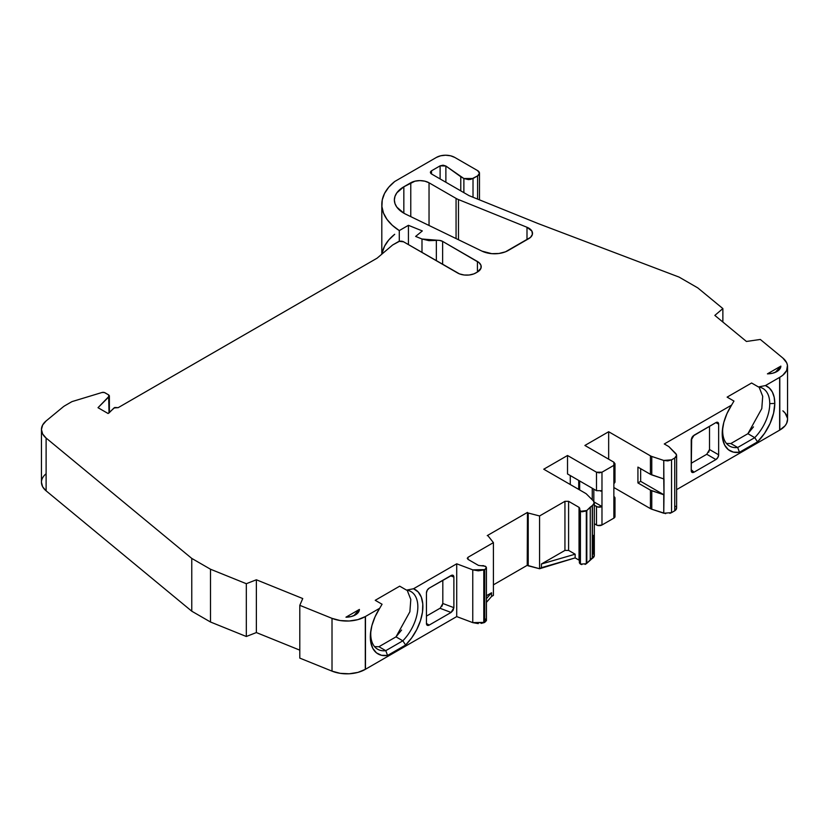 <?xml version="1.0" encoding="UTF-8"?>
<svg xmlns="http://www.w3.org/2000/svg" width="829" height="829" viewBox="0 0 829 829"><rect width="100%" height="100%" fill="white"/><g stroke="black" fill="none" stroke-linecap="round" stroke-linejoin="round"><path stroke-width="1.24" d="M458.478 239.747L458.478 199.571L458.478 239.747L458.478 199.571L526.995 227.27L531.907 231.136L532.394 234.358L530.487 237.395L505.462 251.819L498.913 253.487L491.763 253.664L482.043 251.156L405.92 214.276A32.321 18.663 180 0 1 403.837 213.177L396.832 207.126L394.987 203.623L394.366 199.986L394.987 196.349L396.832 192.846L403.837 186.784L403.837 213.177A32.321 18.663 180 0 1 394.366 199.986A32.321 18.663 180 0 1 403.837 186.784L403.837 213.177A32.321 18.663 180 0 1 403.837 186.784L403.837 213.177A32.321 18.663 180 0 0 405.92 214.276A32.321 18.663 180 0 1 403.837 213.177M436.344 260.72L436.344 240.431L421.992 239.001L421.992 252.441L421.992 239.001L428.894 240.638L436.344 240.431L436.344 260.72L436.344 240.431A6.466 3.73 180 0 1 442.624 241.394L479.027 262.617L480.965 265.301L480.965 268.223L477.421 272.036L477.421 261.487A12.932 7.461 180 0 1 481.214 266.762A12.932 7.461 180 0 1 477.421 272.036L475.825 272.959A12.932 7.461 180 0 1 457.546 272.959L403.599 241.819A3.876 2.238 180 0 0 398.117 241.819L392.635 244.99L377.091 258.182L392.635 244.99L398.117 241.819A3.876 2.238 180 0 1 403.599 241.819L399.371 241.332L392.635 244.99L377.091 258.182L118.122 407.692A2.591 1.492 180 0 0 118.06 407.65L113.987 407.961L108.982 412.977L113.987 407.961L118.06 407.65A2.591 1.492 180 0 1 118.122 407.692L377.091 258.182L118.122 407.692A2.591 1.492 180 0 0 118.06 407.65L114.796 407.474L108.071 413.495L98.009 407.692L109.024 396.676L109.024 412.925L109.355 395.734L108.62 394.873L109.024 412.925M586.31 510.975L580.424 511.317L579.616 508.954L579.419 510.208L581.854 511.814L586.31 510.975L586.31 563.751L586.808 510.529L580.424 511.317L580.424 564.103L586.31 563.751L590.258 559.907L590.258 507.12L586.31 510.975L586.808 563.305L586.808 510.529L586.31 563.751L585.087 564.414M579.616 561.73L580.424 564.103L581.854 564.601M579.347 562.549L579.616 508.954L579.036 507.348L579.792 508.395M579.419 562.984L580.424 564.103L580.424 511.317L580.424 564.103L586.31 563.751M486.426 595.74L491.576 592.766L486.426 595.74L491.576 592.766L491.576 596.455L493.41 595.398L493.41 542.622L468.033 557.275L468.033 559.388L467.266 558.331L468.033 557.275L468.033 559.388L478.468 565.409L485.348 566.217C486.841 567.45 486.644 568.58 484.737 569.616L486.405 568L486.208 567.036L483.411 565.637L481.234 565.741L485.348 566.217L486.343 567.761L484.737 569.616L484.737 622.392L486.343 620.548L485.348 619.004L486.405 620.776M586.808 510.529L592.269 505.617L592.269 558.404L590.258 559.907L590.258 507.12L586.808 510.529L586.808 563.305L590.258 559.907L590.258 507.12L592.269 505.617L592.434 558.311L592.269 505.617L592.269 558.404L586.808 563.305M600.714 491.172L601.978 490.685L601.978 472.209L596.486 472.209L596.486 490.685L601.978 490.685L601.978 472.209L613.864 465.349L614.994 463.763L613.864 462.188L584.891 445.463L608.662 431.733L650.433 455.846L650.433 474.323L637.926 467.1L637.926 482.934L650.433 490.157L650.433 508.633L650.433 490.157L651.77 490.758L651.77 509.224L663.749 513.224L663.749 494.747L650.433 490.157L637.926 482.934L637.926 467.1L650.433 474.323L663.749 478.913L663.749 460.437L667.822 460.903L671.552 459.846L663.749 460.437L651.77 456.447A6.466 3.73 180 0 1 650.433 455.846L650.433 474.323L637.926 467.1L637.926 482.934L640.662 481.359L663.998 494.82L650.433 490.157L637.926 482.934L640.662 481.359L640.662 468.686L640.662 481.359L663.998 494.82L663.749 513.224L671.552 512.633L674.723 510.799L674.723 458.012L671.552 459.846L671.552 512.633L674.723 510.799L674.723 458.012L671.552 459.846L663.749 460.437L663.998 494.82L651.77 490.758L651.77 509.224L665.718 513.648M528.218 565.813L539.575 568.746L527.234 565.316L493.41 584.849L527.234 565.316L527.234 562.673L527.783 562.995L527.783 512.85L527.835 565.658L527.234 565.316L527.234 562.673L527.783 562.995L527.783 512.85L528.218 565.813L528.218 513.027L539.575 515.959L539.575 568.746L575.15 557.896L575.15 554.197L568.59 550.415L564.943 550.415L564.943 501.317L539.575 515.959L539.575 568.746L528.218 565.813L527.835 512.882L528.218 565.813L528.218 513.027L539.575 515.959L539.575 568.746L575.15 557.896L579.036 560.135L575.15 557.896L575.15 554.197L568.59 550.415L568.59 501.317L579.036 507.348L579.347 560.352L579.036 507.348L580.424 511.317M440.116 178.929L440.116 165.841L440.116 178.929L440.116 165.841L431.526 170.805L431.526 173.976L430.406 172.38L431.526 170.805L431.526 173.976L469.079 195.654L538.218 223.602L469.079 195.654L431.526 173.976L430.386 172.391L431.526 170.805L431.526 173.976C430.044 172.909 430.044 171.852 431.526 170.805L440.116 165.841L445.878 166.028L445.878 182.256M477.597 199.095L477.597 175.872L479.483 173.24L477.597 170.598A6.466 3.73 180 0 1 479.483 173.24A6.466 3.73 180 0 1 477.597 175.872L477.597 199.095L477.597 175.872L473.017 178.515L473.017 197.25L473.017 178.515L463.877 178.515L463.877 192.649L463.877 178.515L460.769 176.722L460.769 190.857L460.769 176.722L445.878 166.028L443.069 165.189L440.116 165.841L431.526 170.805M421.992 252.441L421.992 239.001L415.64 236.431L422.313 230.928L408.428 225.312L408.428 244.607L408.428 225.312L399.288 230.586L399.288 241.353M109.376 412.583L109.376 395.93L98.009 407.692L108.071 413.495L108.982 412.977L108.071 413.495L98.009 407.692L109.024 396.676L108.62 394.873L104.319 392.5L101.946 392.511A2.591 1.492 180 0 1 104.982 392.77L108.62 394.873L104.982 392.77A2.591 1.492 180 0 0 101.946 392.511L72.475 401.464A3.876 2.238 180 0 0 71.543 401.858L65.139 405.557A19.399 11.202 180 0 0 62.963 407.049A19.399 11.202 180 0 1 65.139 405.557L71.543 401.858A3.876 2.238 180 0 1 72.475 401.464L101.946 392.511L72.475 401.464A3.876 2.238 180 0 0 71.543 401.858L65.139 405.557A19.399 11.202 180 0 0 62.963 407.049L46.123 420.935L42.652 425.008L41.45 429.495L42.642 433.981L46.113 438.054L191.768 558.414L210.493 569.222L246.317 583.709L256.368 579.782L256.368 632.568L246.317 636.496L246.317 583.709L256.368 579.782L302.751 598.548L299.797 605.325L299.797 658.112L332.014 671.138L332.014 618.351L340.211 620.548L349.216 620.994L357.941 619.605L365.299 616.579L365.475 669.262L365.475 616.475A25.854 14.932 180 0 1 365.299 616.579L365.299 669.366L365.475 616.475A25.854 14.932 180 0 1 365.299 616.579L365.299 669.366L456.717 616.589L472.758 622.631L484.737 622.392L484.737 569.616L483.794 569.948L483.794 622.734L484.737 622.392L484.737 569.616L472.758 569.855L472.758 622.631L478.25 623.605M486.426 602.372L491.576 596.455L486.426 602.372L491.576 596.455L491.576 592.766L486.426 598.673L491.576 592.766L491.576 596.455L493.41 595.398L493.41 542.622L488.012 535.814A1.295 0.746 180 0 0 487.245 535.617A1.295 0.746 180 0 1 488.012 535.814L493.41 542.622L468.033 557.275L468.033 559.388L467.266 558.331L468.033 557.275L468.033 559.388L478.468 565.409L468.033 559.388M590.258 559.907L594.289 555.668M592.269 558.404L592.434 505.524L590.258 507.12M567.523 455.494L596.486 472.209L599.232 472.872L601.978 472.209L596.486 472.209L567.523 455.494L596.486 472.209L596.486 490.685L567.523 473.96L567.523 455.494L543.751 469.214L567.523 455.494L567.523 473.96L596.486 490.685L567.523 473.96L567.523 455.494L543.751 469.214L585.523 493.328A6.466 3.73 180 0 1 586.549 494.094A6.466 3.73 180 0 0 585.523 493.328A6.466 3.73 180 0 1 586.549 494.094L593.46 501.017L594.289 502.882L592.434 505.524L594.279 503.369L593.46 501.017C594.828 502.643 594.486 504.146 592.434 505.524L592.269 505.617M593.823 489.141L593.823 501.431M592.258 499.814L592.258 488.25M663.749 460.437L651.77 456.447L651.77 474.913L663.749 478.913L663.749 460.437L651.77 456.447L651.77 474.913L663.998 478.986L663.998 494.82L640.662 481.359L640.662 468.686M676.485 507.431L675.749 506.291C677.106 507.928 676.765 509.431 674.723 510.799L674.723 458.012L676.557 455.867L676.485 454.655L668.827 446.593L675.749 453.515L676.568 455.38L674.723 458.012L671.552 459.846L671.552 512.633L674.723 510.799L676.568 508.156M579.036 560.135L575.15 557.896L575.15 554.197L568.59 550.415L568.59 501.317L579.036 507.348L579.036 560.135L579.73 560.881M539.575 568.746L541.41 567.689L541.41 564L564.943 550.415L564.943 501.317L568.59 501.317L579.036 507.348M442.002 606.206L442.821 603.491L453.877 607.667L453.059 610.382L451.08 612.455L440.023 608.279L426.448 616.113L440.303 608.092L442.821 603.491L442.821 580.269L442.821 603.491L453.877 607.667L453.877 577.057L450.561 575.803M484.737 569.616L472.758 569.855L478.25 570.829L483.794 569.948L483.794 622.734L484.737 622.392M41.45 429.505A25.854 14.932 0 0 0 46.113 438.054A25.854 14.932 0 0 1 46.123 420.935L62.963 407.049L46.123 420.935A25.854 14.932 0 0 0 41.45 429.505L41.45 482.281A25.854 14.932 0 0 0 46.113 490.841L191.768 611.201L210.493 622.009L246.317 636.496L246.317 583.709L256.368 579.782L302.751 598.548L299.797 605.325L332.014 618.351A25.854 14.932 0 0 0 365.299 616.579A25.854 14.932 180 0 0 365.475 616.475L379.682 608.279L382.065 604.248L375.226 600.3L399.692 586.165L406.531 590.124L413.526 588.745L456.717 563.803L456.717 616.589L472.758 622.631L472.758 569.855L456.717 563.803L456.717 616.589L365.475 669.262L365.475 616.475L379.682 608.279L382.065 604.248L375.226 600.3L399.692 586.165L406.531 590.124A33.295 19.222 -60 0 1 417.754 609.253A33.295 19.222 -60 0 1 402.832 640.817L385.765 650.672L387.568 655.449A37.17 21.461 -60 0 1 370.936 630.019A37.17 21.461 -60 0 1 379.682 608.279L382.065 604.248L375.226 600.3L399.692 586.165L406.531 590.124A33.295 19.222 -60 0 1 410.946 591.574A33.295 19.222 -60 0 1 402.832 640.817L395.993 636.869L409.878 611.781L410.801 599.46L407.174 590.217L410.801 599.46L409.878 611.781L395.993 636.869L401.578 630.05M371.143 628.879A33.295 19.222 -60 0 0 385.765 650.672L387.568 655.449L385.765 650.672L378.926 646.724L374.584 646.651L378.926 646.724L395.993 636.869L402.832 640.817L385.765 650.672L378.926 646.724L395.993 636.869L402.832 640.817L385.765 650.672A33.295 19.222 -60 0 1 377.651 649.242A33.295 19.222 -60 0 1 371.143 628.879A33.295 19.222 -60 0 0 385.765 650.672L378.926 646.724L395.993 636.869M592.434 505.524L592.434 558.311C594.486 556.933 594.828 555.43 593.46 553.803L593.46 535.389L593.46 553.803L594.206 554.943M579.668 480.975L579.668 489.949M578.715 489.4L578.715 480.426M596.486 472.209L596.486 490.685L601.978 490.685L601.978 506.519L594.144 502.001L601.978 506.519L597.75 507.006L594.331 505.275L596.486 506.519L596.486 524.995A3.876 2.238 0 0 0 601.978 524.995L601.978 506.519A3.876 2.238 180 0 1 596.486 506.519L596.486 524.995L594.331 523.752L597.75 525.482L601.978 524.995L601.978 506.519L594.144 502.001M601.978 490.685L601.978 472.209L613.864 465.349L613.864 462.188L584.891 445.463L613.864 462.188L614.942 463.763L613.864 465.349L613.864 518.135L601.978 524.995L601.978 506.519A3.876 2.238 180 0 1 596.486 506.519L594.331 505.275M601.978 472.209L613.864 465.349L613.864 518.135A3.876 2.238 0 0 0 614.994 516.55L614.703 515.7M613.864 465.349L613.864 483.825L614.942 482.24M691.231 469.711L694.028 472.188L691.231 469.711L694.028 472.188L715.914 459.556L706.774 454.271L691.231 463.245L706.774 454.271L709.51 449.525L709.51 426.303M708.712 452.23L709.51 449.525L718.65 454.8A3.876 2.238 -60 0 1 715.914 459.556L706.774 454.271L709.51 449.525L718.65 454.8L717.852 457.504L715.914 459.556L706.774 454.271L691.231 463.245M674.723 458.012C676.765 456.644 677.106 455.142 675.749 453.515L668.827 446.593L664.278 443.971L668.827 446.593L664.278 443.971L731.582 405.112L733.966 401.07L727.126 397.122L751.592 382.998L758.442 386.946A33.295 19.222 -60 0 1 769.747 403.64A33.295 19.222 -60 0 1 754.732 437.65L737.675 447.494L739.478 452.282A37.17 21.461 -60 0 1 722.836 426.852A37.17 21.461 -60 0 1 731.582 405.112L733.966 401.07L727.126 397.122L751.592 382.998L758.442 386.946A33.295 19.222 -60 0 1 762.846 388.407A33.295 19.222 -60 0 1 769.747 403.64A33.295 19.222 -60 0 1 754.732 437.65L747.893 433.702L761.789 408.614L762.701 396.293L759.074 387.039L762.701 396.293L761.789 408.614L747.893 433.702L753.488 426.883M723.043 425.712A33.295 19.222 -60 0 0 737.675 447.494L739.478 452.282L737.675 447.494L730.836 443.546L726.494 443.474L730.836 443.546L747.893 433.702L754.732 437.65L737.675 447.494L730.836 443.546L747.893 433.702L754.732 437.65L737.675 447.494A33.295 19.222 -60 0 1 729.561 446.064A33.295 19.222 -60 0 1 723.043 425.712A33.295 19.222 -60 0 0 737.675 447.494L730.836 443.546L747.893 433.702M356.232 613.429L359.392 609.429A13.575 7.834 180 0 1 355.423 614.9A13.575 7.834 180 0 1 345.962 617.19L359.392 609.429L358.335 612.393L355.423 614.9L351.081 616.579L345.962 617.19L359.392 609.429A13.575 7.834 180 0 1 345.962 617.19L359.392 609.429L356.232 613.429M777.695 370.097L780.866 366.107A13.575 7.834 180 0 1 776.887 371.568A13.575 7.834 180 0 1 767.426 373.858L780.866 366.107L779.799 369.06L776.887 371.568L772.545 373.247L767.426 373.858L780.866 366.107A13.575 7.834 180 0 1 767.426 373.858L780.866 366.107L777.695 370.097M410.769 216.628L410.769 182.784L410.769 216.628L410.769 182.784L403.837 186.784L410.769 182.784A12.932 7.461 180 0 1 429.039 182.794L429.039 225.478L429.039 182.794L456.064 198.4L456.064 238.576M458.478 199.571A18.103 10.456 180 0 1 456.064 198.4A18.103 10.456 180 0 0 458.478 199.571L526.995 227.27A12.932 7.461 180 0 1 532.508 233.384A12.932 7.461 180 0 1 528.726 238.659L508.218 250.503A19.399 11.202 180 0 1 482.043 251.156L405.92 214.276L482.043 251.156A19.399 11.202 180 0 0 508.218 250.503L528.726 238.659A12.932 7.461 180 0 0 526.995 227.27L526.995 239.664L526.995 227.27L458.478 199.571A18.103 10.456 180 0 1 456.064 198.4L429.039 182.794L429.039 225.478M758.442 386.946L765.426 385.568L769.374 388.065L772.338 392.003L774.172 397.184L774.794 403.391L769.747 403.64A33.295 19.222 -60 0 0 758.442 386.946L765.426 385.568A37.17 21.461 -60 0 1 774.794 403.391A37.17 21.461 -60 0 1 757.54 441.857L739.478 452.282L733.406 452.126L728.359 449.691L724.681 445.132L722.619 438.779L722.318 431.039L723.8 422.458L726.96 413.619L731.582 405.112L664.278 443.971L731.582 405.112L733.966 401.07L727.126 397.122L751.592 382.998L758.442 386.946L765.426 385.568L779.633 377.371L779.633 430.158L676.609 489.628L779.633 430.158A25.854 14.932 0 0 0 779.799 430.054L779.799 377.268A25.854 14.932 180 0 1 779.633 377.371L779.633 430.158A25.854 14.932 0 0 0 779.799 430.054L779.799 377.268L782.752 375.278L786.628 370.563L787.457 365.361L786.68 362.781L782.877 358.055L760.317 339.455L746.432 341.465L714.836 315.414L722.867 308.575L722.867 322.035L722.867 308.575L697.78 287.891L679.065 277.083L538.218 223.602L469.079 195.654L431.526 173.976M473.017 197.25L473.017 178.515L463.877 178.515L468.447 179.613L470.924 179.323L477.597 175.872A6.466 3.73 180 0 0 477.597 170.598L454.738 157.406A12.932 7.461 180 0 0 436.448 157.406L394.708 181.51L436.448 157.406A12.932 7.461 180 0 1 454.738 157.406L450.541 155.779L445.598 155.22L440.645 155.779L436.448 157.406L394.708 181.51L388.76 187.188L384.573 193.375L382.262 199.882L381.9 206.514L383.495 213.094L386.998 219.416L392.314 225.301L399.288 230.586L408.428 225.312L408.428 244.607M421.992 239.001L418.925 237.757L421.992 239.001L439.712 240.431L442.624 241.394L442.624 264.347L442.624 241.394L477.421 261.487A12.932 7.461 180 0 1 477.421 272.036L473.867 273.891L469.204 275L464.157 275L459.504 273.891L403.599 241.819L457.546 272.959A12.932 7.461 180 0 0 475.825 272.959L477.421 272.036L477.421 261.487L477.421 272.036M426.448 623.501L426.448 592.89L426.448 623.501L429.194 625.087A3.876 2.238 -60 0 1 426.448 623.501L429.194 625.087L427.256 625.284L426.448 623.501L429.194 625.087A3.876 2.238 -60 0 1 427.256 625.284A3.876 2.238 -60 0 1 426.448 623.501L426.448 592.89A3.876 2.238 -60 0 1 429.194 588.134L451.08 575.502L453.059 575.285L453.877 577.057L453.059 575.285L452.147 575.129L453.059 575.285M442.81 603.813L442.821 580.269M442.821 603.491L453.877 607.667L453.059 610.382L451.08 612.455L429.194 625.087L451.08 612.455L440.023 608.279L426.448 616.113M406.531 590.124L413.526 588.745A37.17 21.461 -60 0 1 405.63 645.024L402.832 640.817A33.295 19.222 -60 0 0 417.754 609.253A33.295 19.222 -60 0 0 406.531 590.124L413.526 588.745L456.717 563.803L456.717 616.589L472.758 622.631L483.794 622.734L481.131 623.398M387.568 655.449L405.63 645.024L411.702 637.853L416.749 629.594L420.427 620.786L422.489 612.051L422.79 603.978L421.308 597.108L418.148 591.916L413.526 588.745A37.17 21.461 -60 0 1 405.63 645.024L387.568 655.449L381.495 655.293L376.449 652.858L372.77 648.309L370.718 641.947L370.418 634.216L371.9 625.636L375.06 616.786L379.682 608.279A37.17 21.461 -60 0 0 387.568 655.449L405.63 645.024M527.835 565.658L527.234 565.316L527.234 562.673L527.783 562.995L527.783 512.85A1.295 0.746 180 0 1 527.462 512.405L527.783 562.995L527.234 562.673L527.783 562.995M575.15 554.197L541.41 564L541.41 567.689L541.41 564L575.15 554.197L541.41 564L564.943 550.415L564.943 501.317L539.575 515.959L528.218 513.027M570.269 484.519L570.269 475.545M614.994 498.074L613.864 496.498A3.876 2.238 180 0 1 614.994 498.074A3.876 2.238 180 0 1 613.864 499.659L613.864 518.135L601.978 524.995L613.864 518.135L614.994 516.55L614.994 498.074L613.864 499.659L613.864 483.825M650.433 474.323L651.77 474.913L650.433 474.323L650.433 455.846A6.466 3.73 180 0 0 651.77 456.447L651.77 474.913M650.433 490.157L650.433 508.633L613.864 487.525L650.433 508.633A6.466 3.73 0 0 0 651.77 509.224L663.749 513.224L671.552 512.633L669.842 513.338M691.355 471.504L691.231 470.634L692.049 472.406L694.028 472.188L715.914 459.556L694.028 472.188L691.51 471.867M691.666 438.075L691.231 470.634L691.303 439.225M692.961 436.095L715.914 422.603A3.876 2.238 -60 0 1 717.852 422.407A3.876 2.238 -60 0 1 718.65 424.189L715.914 422.603L694.028 435.235L692.049 437.308L692.961 436.095M718.65 424.189L718.65 454.8L718.65 424.189L715.914 422.603A3.876 2.238 -60 0 1 718.65 424.189L715.914 422.603L717.852 422.407L718.65 424.189L718.65 454.8L709.51 449.525M779.799 377.268A25.854 14.932 0 0 0 782.877 358.055A25.854 14.932 0 0 1 787.55 366.615A25.854 14.932 0 0 1 779.799 377.268A25.854 14.932 180 0 1 779.633 377.371L779.633 430.158A25.854 14.932 0 0 0 779.799 430.054L779.799 377.268A25.854 14.932 180 0 1 779.633 377.371L765.426 385.568A37.17 21.461 -60 0 1 774.794 403.391L769.747 403.64A33.295 19.222 -60 0 1 754.732 437.65L757.54 441.857L754.732 437.65L757.54 441.857L764.535 433.37L770.048 423.515L773.581 413.205L774.794 403.391L769.747 403.64M527.835 512.882L527.783 512.85A1.295 0.746 180 0 1 527.462 512.405L487.245 535.617L527.462 512.405L527.234 562.673M568.59 501.317L564.943 501.317L568.59 501.317L568.59 550.415L564.943 550.415L541.41 564M586.549 494.094L593.46 501.017L586.549 494.094M722.867 308.575L714.836 315.414L746.432 341.465L760.317 339.455L782.877 358.055L760.317 339.455L746.432 341.465L714.836 315.414L722.867 308.575L697.78 287.891L679.065 277.083L538.218 223.602L679.065 277.083L697.78 287.891L722.867 308.575L722.867 322.035M463.877 192.649L463.877 178.515L445.878 166.028L440.116 165.841M408.428 225.312L422.313 230.928L415.64 236.431L418.925 237.757L415.64 236.431L422.313 230.928L408.428 225.312L399.288 230.586A67.501 38.973 0 0 1 381.806 204.421A67.501 38.973 0 0 1 394.708 181.51A67.501 38.973 0 0 0 399.288 230.586M472.758 569.855L456.717 563.803L472.758 569.855L472.758 622.631M403.837 186.784L414.966 181.178L419.909 180.608L424.852 181.178L429.039 182.794L456.064 198.4M787.55 419.339L786.628 423.35L785.053 425.805L779.799 430.054A25.854 14.932 0 0 0 787.55 419.401L787.55 366.615M41.45 482.281L42.642 486.768L46.113 490.841L46.113 438.054L191.768 558.414L210.493 569.222L246.317 583.709L246.317 636.496L210.493 622.009L210.493 569.222L246.317 583.709M46.113 473.732A25.854 14.932 0 0 0 46.113 490.841L191.768 611.201L191.768 558.414L210.493 569.222L210.493 622.009L210.493 569.222M46.113 438.054L46.113 490.841L46.113 438.054L191.768 558.414L191.768 611.201L210.493 622.009L246.317 636.496L256.368 632.568L299.797 650.143L256.368 632.568L246.317 636.496M256.368 632.568L256.368 579.782L256.368 632.568L299.797 650.143M256.368 579.782L302.751 598.548L299.797 605.325L299.797 658.112L332.014 671.138A25.854 14.932 0 0 0 365.299 669.366L357.941 672.392L349.216 673.77L340.211 673.335L332.014 671.138L332.014 618.351A25.854 14.932 0 0 0 365.299 616.579M299.797 605.325L332.014 618.351L299.797 605.325L299.797 658.112L332.014 671.138L332.014 618.351M453.877 577.057L453.877 607.667L453.877 577.057C453.701 575.243 452.769 574.735 451.08 575.502L429.194 588.134A3.876 2.238 -60 0 0 426.448 592.89L427.256 590.186L429.194 588.134L452.147 575.129M650.433 455.846L608.662 431.733L584.891 445.463L608.662 431.733L608.662 459.183L608.662 431.733L650.433 455.846A6.466 3.73 180 0 0 651.77 456.447M757.54 441.857L739.478 452.282L757.54 441.857A37.17 21.461 -60 0 0 774.794 403.391M613.864 487.525L650.433 508.633A6.466 3.73 0 0 0 651.77 509.224L651.77 490.758M787.457 418.148L785.136 413.101L782.877 410.832A25.854 14.932 0 0 1 779.799 430.054M394.708 234.286L388.76 239.975L384.573 246.161L382.262 252.658M637.926 482.934L640.662 481.359M663.749 478.913L663.998 494.82M671.552 459.846L671.552 512.633M483.794 569.948L483.794 622.734M527.783 512.85A1.295 0.746 180 0 1 527.462 512.405L487.245 535.617A1.295 0.746 180 0 1 488.012 535.814L493.41 542.622L468.033 557.275M663.749 494.747L663.749 513.224M463.877 178.515L460.769 176.722L460.769 190.857M491.576 596.455L493.41 595.398L493.41 542.622M477.597 175.872L473.017 178.515M353.879 615.657L359.392 609.429M775.353 372.325L780.866 366.107M460.769 176.722L445.878 166.028M564.943 501.317L539.575 515.959M410.769 182.784A12.932 7.461 180 0 1 429.039 182.794M436.344 240.431A6.466 3.73 180 0 1 442.624 241.394L442.624 264.347M453.877 607.667L451.08 612.455L440.023 608.279M429.194 625.087L451.08 612.455M491.576 592.766L486.426 598.673M527.462 512.405L527.462 562.549M596.486 506.519L596.486 524.995A3.876 2.238 0 0 0 601.978 524.995M613.864 496.498A3.876 2.238 180 0 1 613.864 499.659M613.864 518.135A3.876 2.238 0 0 0 613.864 514.964M650.433 508.633A6.466 3.73 0 0 0 651.77 509.224M694.028 472.188C692.339 472.965 691.407 472.447 691.231 470.634L691.231 440.023L694.028 435.235L715.914 422.603M718.65 454.8A3.876 2.238 -60 0 1 715.914 459.556M739.478 452.282A37.17 21.461 -60 0 1 731.582 405.112M765.426 385.568L779.633 377.371M442.624 241.394L477.421 261.487M365.475 616.475L379.682 608.279M413.526 588.745L456.717 563.803M526.995 239.664L526.995 227.27M394.366 234.555A67.501 38.973 0 0 0 382.034 253.985M46.113 490.841L191.768 611.201L191.768 558.414M191.768 611.201L210.493 622.009M332.014 671.138A25.854 14.932 0 0 0 365.299 669.366M365.475 669.262L456.717 616.589M493.41 584.849L527.234 565.316M541.41 567.689L575.15 557.896M596.486 524.995L594.331 523.752M608.662 431.733L608.662 459.183M676.609 489.628L779.633 430.158M486.426 620.548L486.426 567.761M594.331 555.668L594.331 502.882M676.609 455.38L676.609 508.167M614.994 463.763L614.994 482.24M479.483 173.24L479.483 199.862M381.806 254.182L381.806 204.535"/></g></svg>
